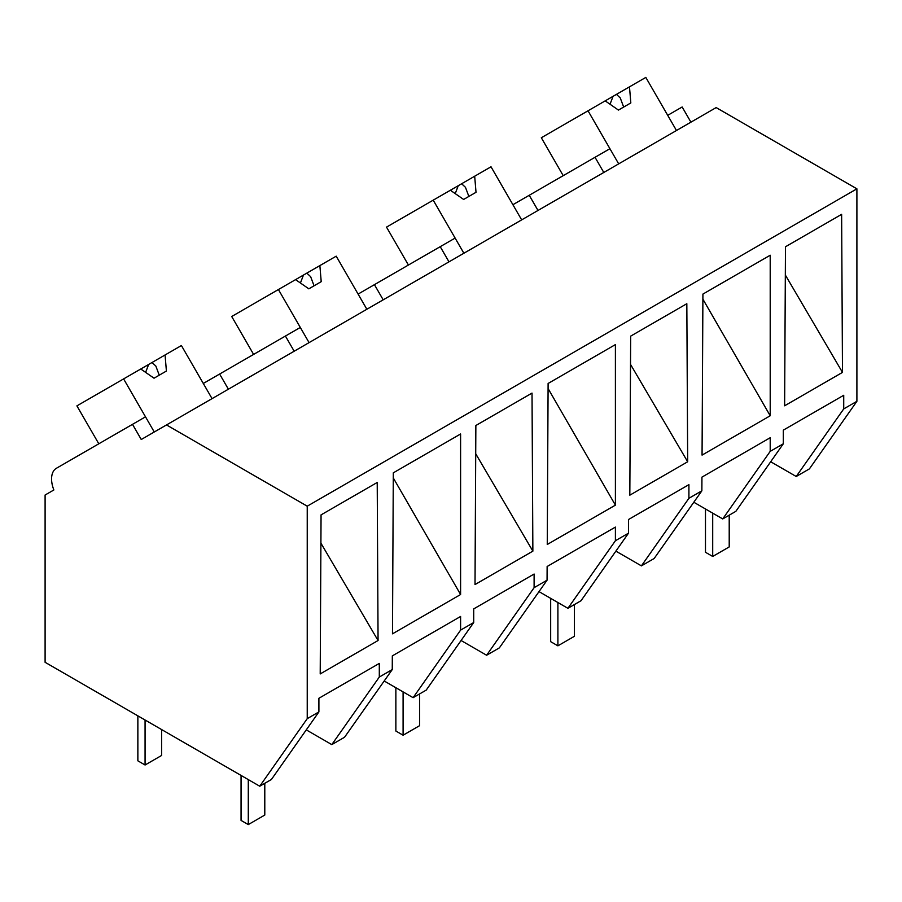 <?xml version="1.0" encoding="UTF-8"?>
<svg xmlns="http://www.w3.org/2000/svg" width="902" height="902" viewBox="0 0 902 902"><rect width="100%" height="100%" fill="white"/><g stroke="black" fill="none" stroke-linecap="round" stroke-linejoin="round"><path stroke-width="1.35" d="M690.921 122.165L682.16 106.988L667.717 115.332L676.466 130.497L645.821 77.414L629.483 86.84L630.825 102.929L618.445 110.078L605.186 100.877L588.025 110.788L618.682 163.871L609.921 148.706L595.027 157.298L603.788 172.462M770.691 461.756L796.218 476.493L809.41 468.882L856.9 401.311L856.9 188.834L716.165 107.586L141.253 439.511L132.504 424.335L56.409 468.273A23.351 13.485 60 0 0 53.861 489.966L45.1 495.018L45.1 662.293L259.742 786.217L307.232 718.657L307.232 506.18L166.498 424.932M856.9 188.834L307.232 506.18M856.9 401.311L843.72 408.922L843.72 395.279L783.319 430.141L783.319 443.784L770.207 451.361L770.207 437.718L701.936 477.135L701.869 490.812L688.914 498.299L688.914 484.656L628.514 519.518L628.514 533.161L615.401 540.738L615.401 527.095L547.131 566.501L547.063 580.189L534.108 587.676L534.108 574.033L473.708 608.895L473.708 622.538L460.595 630.115L460.595 616.472L392.325 655.878L392.257 669.566L379.302 677.052L379.302 663.41L318.902 698.272L318.902 711.915L307.232 718.657M784.627 405.799L785.473 246.765L841.634 214.338L842.479 372.391L784.627 405.799M392.483 633.835L460.595 594.519L460.595 433.986L393.306 472.84L392.483 633.835M702.06 455.104L770.207 415.766L770.207 255.232L702.917 294.086L702.06 455.104M532.868 551.145L532.022 393.092L475.861 425.507L475.016 584.552L532.868 551.145L475.715 453.762M581.35 364.273L615.401 344.609L615.401 505.143L547.255 544.481L548.112 383.463L581.35 364.273M320.21 673.929L378.062 640.521L377.216 482.469L321.056 514.884L320.21 673.929M630.667 336.13L686.828 303.715L687.674 461.768L629.822 495.175L630.667 336.13M796.218 476.493L843.72 408.922M783.319 443.784L735.829 511.355L722.716 518.932L693.818 502.245M722.716 518.932L770.207 451.361M537.998 210.448L529.237 195.283L595.027 157.298M702.883 299.16L770.207 415.766M785.326 275.009L842.479 372.391M379.302 677.052L331.801 744.612L344.541 737.261L392.257 669.566M331.801 744.612L306.274 729.876M259.742 786.217L271.412 779.486L318.902 711.915M393.272 477.913L460.595 594.519M320.909 543.139L378.062 640.521M98.803 443.795L76.907 405.877L123.608 378.908L154.265 432.002L145.504 416.825L132.504 424.335M165.066 354.971L140.768 369.008L154.028 378.209L166.408 371.049L165.066 354.971L181.403 345.545L212.049 398.628L203.3 383.463L217.743 375.119L219.626 374.037L228.386 389.202M701.869 490.812L654.153 558.507L641.412 565.87L615.886 551.133M641.412 565.87L688.914 498.299M628.514 533.161L581.023 600.732L567.91 608.309L539.013 591.622M567.91 608.309L615.401 540.738M548.078 388.536L615.401 505.143M630.521 364.385L687.674 461.768M529.237 195.283L512.911 204.709L521.66 219.874L491.015 166.791L474.677 176.217L476.019 192.306L463.639 199.455L450.38 190.254L433.219 200.154L463.876 253.248L455.115 238.083L440.221 246.674L448.982 261.839M383.192 299.825L374.431 284.66L440.221 246.674M547.063 580.189L499.347 647.884L486.606 655.247L461.08 640.499M486.606 655.247L534.108 587.676M473.708 622.538L426.218 690.109L413.105 697.674L384.207 680.999M413.105 697.674L460.595 630.115M374.431 284.66L358.105 294.086L366.855 309.251L336.209 256.168L319.872 265.594L321.213 281.672L308.834 288.832L295.574 279.631L278.414 289.531L309.07 342.625L300.31 327.46L285.415 336.051L294.176 351.216M219.626 374.037L285.415 336.051M563.22 175.665L541.324 137.747L588.025 110.788M629.483 86.84L605.186 100.877M616.438 94.383L620.26 97.935L623.665 107.056M613.056 96.334L610.034 104.249M408.414 265.041L386.518 227.124L433.219 200.154M474.677 176.217L450.38 190.254M461.632 183.76L465.455 187.312L468.86 196.433M458.25 185.711L455.228 193.626M253.609 354.418L231.713 316.501L278.414 289.531M319.872 265.594L295.574 279.631M306.827 273.126L310.649 276.688L314.054 285.81M303.444 275.087L300.434 282.991M140.768 369.008L123.608 378.908M152.021 362.503L155.843 366.065L159.248 375.187M148.638 364.464L145.628 372.368M729.211 515.177L729.211 546.928L712.704 556.455L705.477 552.283L705.477 508.976M712.704 556.455L712.704 513.148M574.405 604.554L574.405 636.293L557.898 645.832L550.671 641.66L550.671 598.353M557.898 645.832L557.898 602.525M419.599 693.931L419.599 725.67L403.093 735.209L395.865 731.037L395.865 687.73M403.093 735.209L403.093 691.902M264.793 783.308L264.793 815.047L248.287 824.586L241.06 820.414L241.06 775.438M248.287 824.586L248.287 779.61M161.593 729.549L161.593 755.47L145.075 764.997L137.859 760.826L137.859 715.85M145.075 764.997L145.075 720.021"/></g></svg>
